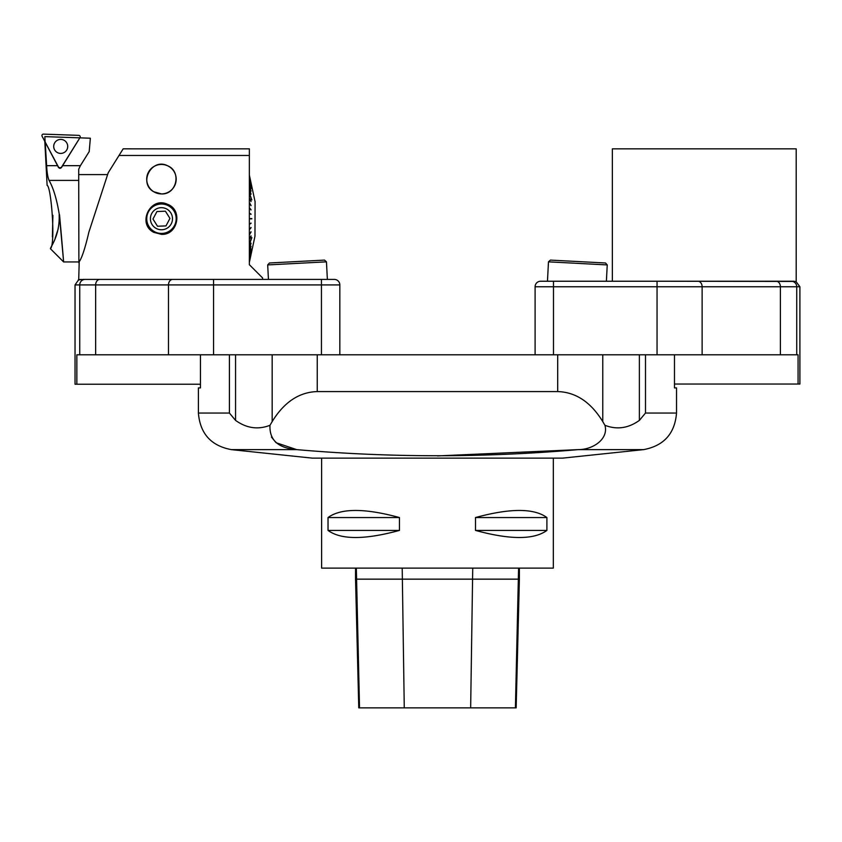 <?xml version="1.0" encoding="UTF-8"?>
<svg xmlns="http://www.w3.org/2000/svg" width="842" height="842" viewBox="0 0 842 842"><rect width="100%" height="100%" fill="white"/><g stroke="black" fill="none" stroke-linecap="round" stroke-linejoin="round"><path stroke-width="1.26" d="M321.612 458.143L321.612 568.108L553.32 568.108L553.32 458.143M328.033 517.546C340.989 508.094 364.797 508.094 399.445 517.546L399.445 530.418C364.797 539.869 340.989 539.869 328.033 530.418L328.033 517.546L399.445 517.546M475.488 517.546C510.136 508.094 533.944 508.094 546.9 517.546L546.9 530.418C533.944 539.869 510.136 539.869 475.488 530.418L475.488 517.546L546.9 517.546M355.545 579.149L358.776 707.869L516.157 707.869L519.388 579.149L355.545 579.149L355.545 568.108M475.488 530.418L546.9 530.418M328.033 530.418L399.445 530.418M276.218 442.766L296.731 449.628C278.197 448.154 269.282 440.05 269.987 425.294L272.166 421.6C284.101 402.139 299.131 392.13 317.245 391.572L557.688 391.572C575.802 392.13 590.831 402.139 602.767 421.6L604.935 425.294C608.777 438.535 593.621 449.649 578.201 449.628L643.593 449.628L562.509 458.143L312.424 458.143L231.34 449.628C211.068 445.807 200.091 433.609 198.407 413.043L198.407 387.899L200.459 387.899L200.459 354.798M674.474 354.798L674.474 387.899L676.526 387.899L676.526 413.043L645.498 413.043L639.373 420.4C628.311 428.294 616.839 429.925 604.935 425.294M317.245 391.572L317.245 354.798L557.688 354.798L557.688 391.572M198.407 413.043L229.424 413.043L235.56 420.4L229.424 413.043L229.424 354.798M269.987 425.294C258.094 429.925 246.622 428.294 235.56 420.4L235.56 354.798M639.373 354.798L639.373 420.4L645.498 413.043L645.498 354.798M271.471 437.051L275.829 442.45M231.34 449.628L296.731 449.628C390.278 457.774 484.097 457.774 578.201 449.628L437.461 455.922M577.959 261.546L550.415 260.104L605.503 262.988L592.652 262.315L605.503 262.988L607.24 264.925L548.479 261.841L550.415 260.104L563.266 260.778M269.429 262.988L324.517 260.104L311.666 260.778L324.517 260.104L326.454 261.841L267.682 264.925L269.429 262.988L282.28 262.315L269.429 262.988M213.563 354.798L321.444 354.798L321.444 284.922L213.563 284.922L213.563 354.798L79.737 354.798L79.737 284.922L75.033 284.922L75.033 384.226L76.854 384.226L76.854 354.798L79.737 354.798M168.484 354.798L168.484 284.922L213.563 284.922L213.563 279.407L83.147 279.407L334.316 279.407A5.515 5.515 0 0 1 339.831 284.922L339.831 354.798M80.948 279.407C76.854 279.986 77.59 279.986 83.147 279.407M334.316 279.407A5.515 5.515 0 0 1 339.831 284.922A5.515 5.515 0 0 0 334.316 279.407A5.515 5.515 0 0 1 339.831 284.922L321.444 284.922L321.444 279.407M76.854 384.226L200.459 384.226M794.101 281.239L657.044 281.239L795.911 281.438L799.9 286.764L796.732 286.764L796.732 354.798L798.069 354.798L798.069 384.036L799.9 384.036L799.9 286.764M612.355 281.239L612.355 148.845L796.195 148.845L796.195 281.554M535.102 354.798L535.102 286.764A5.515 5.515 0 0 1 540.617 281.239L657.044 281.239L657.044 286.764L553.489 286.764L553.489 354.798L657.044 354.798L657.044 286.764L702.123 286.764L702.123 354.798L657.044 354.798M798.069 384.036L674.474 384.036M796.732 354.798L702.123 354.798M262.599 279.407L262.599 277.934L249.369 264.704M249.358 264.693L249.358 148.823M249.379 155.465L119.006 155.465M88.926 232.003L108.218 172.757L123.164 148.834L249.379 148.845M79.19 261.83C82.011 257.694 85.252 247.748 88.915 231.971M78.706 280.144L79.201 261.894M153.833 232.371C136.825 224.025 150.192 196.06 167.421 204.269C183.061 209.69 177.936 235.318 161.453 234.35L153.833 232.371M153.686 191.713C138.014 183.103 151.802 157.359 167.695 165.821C181.861 171.463 176.641 194.828 161.453 193.923L153.686 191.713M161.453 233.434A14.714 14.714 0 0 1 148.718 211.363A14.714 14.714 0 0 1 174.199 211.363A14.714 14.714 0 0 1 161.453 233.434M175.157 184.598A14.724 14.724 0 0 0 161.453 164.453A14.724 14.724 0 0 0 157.801 193.45A14.724 14.724 0 0 0 175.157 184.598M161.453 164.453A14.724 14.724 0 0 0 148.708 186.545A14.724 14.724 0 0 0 174.21 186.545A14.724 14.724 0 0 0 161.453 164.453M169.947 218.404L165.421 211.205L156.938 211.531L152.97 219.036L157.496 226.235L165.979 225.909L169.947 218.404M151.697 213.563A11.03 11.03 0 0 0 161.875 229.75A11.03 11.03 0 0 0 170.8 212.847A11.03 11.03 0 0 0 151.697 213.563M78.885 262.851L78.706 174.589L107.618 174.589M255.084 201.249L254.968 236.192L255.084 201.249M254.968 236.192L249.358 262.357M249.358 175.157L251.032 182.935A170.915 10.493 167.9 0 1 251.032 182.956L249.358 175.178M249.358 175.831L251.032 183.482A170.915 31.312 167.7 0 1 251.032 183.535L249.358 175.883M249.358 177.178L251.8 188.092A153.381 46.342 -12.7 0 1 251.821 188.176L249.358 177.262M249.358 179.178L251.032 186.229A170.915 71.16 166.7 0 1 251.032 186.345L249.358 179.293M249.358 181.798L251.032 188.387A170.915 89.547 165.7 0 1 251.032 188.534L249.358 181.946M249.358 185.008L251.032 191.018A170.915 106.524 164.4 0 1 251.032 191.187L249.358 185.187M249.358 188.745L251.032 194.081A170.915 121.827 162.6 0 1 251.032 194.281L249.358 188.945M249.358 192.955L251.737 199.712M249.358 193.186L251.821 199.922A153.381 121.332 -20 0 0 251.821 199.701M249.358 197.575L251.032 201.333A170.915 146.445 156 0 1 251.032 201.575L249.358 197.817M249.358 202.533L251.032 205.395A170.915 155.381 149.8 0 1 251.032 205.659L249.358 202.785M249.358 207.732L251.032 209.669A170.915 161.864 139.2 0 1 251.032 209.942L249.358 208.006M249.358 213.11L251.032 214.089A170.915 165.8 120.3 0 1 251.032 214.363L249.358 213.384M249.358 218.583L251.821 218.583L249.358 218.583M251.642 218.583L249.358 218.857L251.821 218.857A153.381 149.971 -90 0 0 251.821 218.583M249.358 224.056L251.032 223.077A170.915 165.8 59.7 0 1 251.032 223.351L249.358 224.33M249.358 229.434L251.032 227.498A170.915 161.864 40.8 0 1 251.032 227.772L249.358 229.708M249.358 234.655L251.032 231.782A170.915 155.381 30.2 0 1 251.032 232.045L249.358 234.907M249.358 239.623L251.032 235.865A170.915 146.445 24 0 1 251.032 236.107L249.358 239.865M249.358 244.254L251.821 237.518A153.381 121.332 -160 0 1 251.821 237.739L251.737 237.728M249.358 244.485L251.821 237.739M249.358 248.495L251.032 243.159A170.915 121.827 17.4 0 1 251.032 243.359L249.358 248.695M249.358 252.253L251.032 246.253A170.915 106.524 15.6 0 1 251.032 246.422L249.358 252.432M249.358 255.494L251.032 248.906A170.915 89.547 14.3 0 1 251.032 249.053L249.358 255.642M249.358 258.147L251.032 251.095A170.915 71.16 13.3 0 1 251.032 251.211L249.358 258.262M249.358 260.178L251.821 249.264A153.381 46.342 -167.3 0 1 251.821 249.348L249.358 260.262M249.358 261.557L251.032 253.905A170.915 31.312 12.3 0 1 251.032 253.958L249.358 261.609M249.358 262.262L251.032 254.484A170.915 10.493 12.1 0 1 251.032 254.505L249.358 262.283M249.358 207.953L250.853 209.732M249.358 213.226L250.853 214.257M249.358 224.214L251.032 223.351M249.358 229.487L251.032 227.772M78.811 135.362A1.463 1.463 0 0 1 80.001 137.604L61.245 167.611A1.463 1.463 0 0 1 58.719 167.526L42.1 136.278A1.463 1.463 0 0 1 43.437 134.131L78.811 135.362M60.003 168.305A1.463 1.463 0 0 1 58.719 167.526L45.131 141.972L44.847 136.625L79.864 137.846L61.382 167.695L79.843 137.846M66.655 150.129A7.01 7.01 0 0 1 54.53 149.708A7.01 7.01 0 0 1 60.961 139.414A7.01 7.01 0 0 1 66.655 150.129M62.624 165.674L80.39 165.674L89.189 151.602L90.357 138.214L79.864 137.846M58.224 228.74L55.098 238.465M50.478 248.643L50.478 248.643C55.698 244.001 51.194 186.093 47.11 185.356C51.162 185.966 55.719 244.106 50.478 248.643C50.12 247.464 60.066 235.581 59.14 214.826L59.361 214.826C56.793 199.291 53.351 187.808 49.036 180.388L78.706 180.388L78.706 169.21L80.39 165.674M52.899 215.363L52.383 236.907M61.382 167.695L58.572 167.6L45.194 142.182L46.636 165.674C46.952 172.284 47.752 177.188 49.036 180.388M59.361 214.826L63.624 261.936L59.55 214.826M60.666 227.214L62.54 248.895M62.592 249.59L63.245 257.326M515.409 707.869L518.588 568.108M470.657 707.869L472.73 568.108M404.265 707.869L402.202 568.108M359.523 707.869L356.334 568.108M272.166 421.6L272.166 354.798M602.767 354.798L602.767 421.6M172.715 279.407A5.515 4.231 -90 0 0 168.484 284.922L95.651 284.922L95.651 354.798M99.872 279.407A5.515 4.231 -90 0 0 95.651 284.922L79.737 284.922A5.515 5.42 -90 0 1 85.158 279.407M780.397 354.798L780.397 286.764L702.123 286.764A5.515 4.231 90 0 0 697.892 281.239M791.291 281.239A5.515 5.452 90 0 1 796.732 286.764L780.397 286.764A5.515 4.231 90 0 0 776.177 281.239M553.489 281.239L553.489 286.764L535.102 286.764M46.636 165.674L57.572 165.674M519.388 579.149L519.388 568.108M643.593 449.628C663.864 445.807 674.842 433.609 676.526 413.043M606.387 281.239L607.24 264.925M547.458 281.239L548.479 261.841L550.415 260.104M327.37 279.407L326.454 261.841L324.517 260.104M268.451 279.407L267.682 264.925M75.033 284.922L78.643 279.744M254.968 201.249L249.358 175.083M44.805 141.351L47.11 185.356M50.478 248.79L63.624 261.936L78.706 261.936"/></g></svg>
